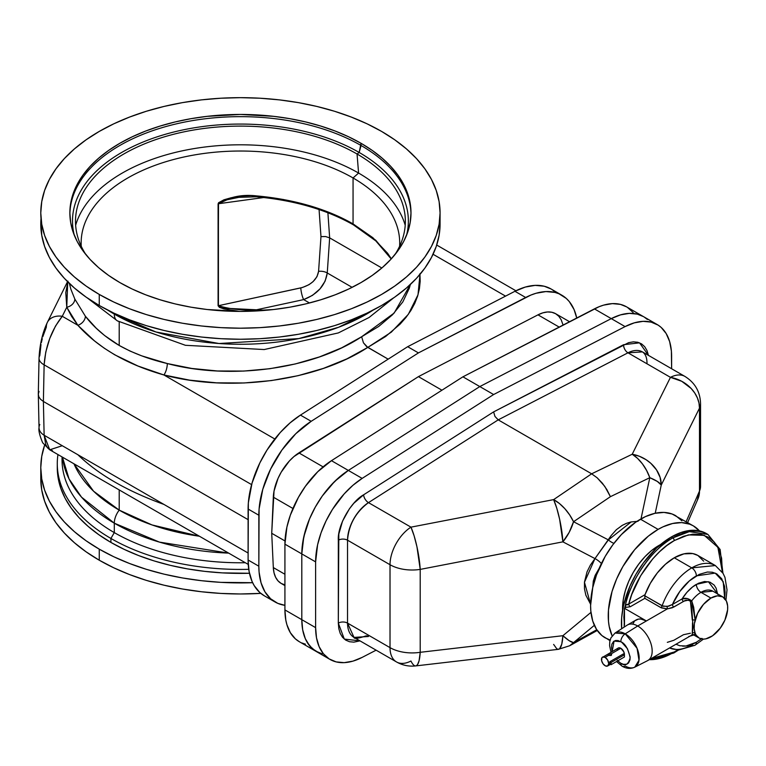 <?xml version="1.0" encoding="UTF-8"?>
<svg xmlns="http://www.w3.org/2000/svg" width="766" height="766" viewBox="0 0 766 766"><rect width="100%" height="100%" fill="white"/><g stroke="black" fill="none" stroke-linecap="round" stroke-linejoin="round"><path stroke-width="1.15" d="M391.349 258.812L375.761 240.265L353.059 223.911A2.174 1.254 120 0 0 353.509 224.907A2.174 1.254 -60 0 1 353.059 223.911C340.2 216.481 325.406 210.324 308.669 205.441L283.133 199.447L251.267 195.627L241.166 196.106L231.246 197.733L223.95 199.802L218.511 202.77L218.09 305.749L219.421 307.358L223.95 308.899L239.394 311.398L227.923 309.723L218.09 305.749A2.174 1.254 0 0 0 218.415 305.711L302.503 287.48L308.995 284.674L313.103 281.61L316.98 276.67L318.579 271.356L320.973 236.617L319.068 209.549L320.973 236.617L325.617 236.55L329.658 237.872L381.841 267.995L329.658 237.872L327.254 272.983L352.13 287.346L327.254 272.983L329.658 237.872L327.896 212.756L329.658 237.872L325.617 236.55L320.973 236.617L318.579 271.356A8.685 4.883 -176.1 0 1 327.254 272.983A8.685 4.883 3.9 0 0 318.579 271.356C317.114 279.456 311.188 284.971 300.789 287.911A8.685 1.838 -102.2 0 0 303.652 299.602L309.493 302.972L303.652 299.602L312.49 295.36L319.977 288.906L325.129 281.103L327.254 272.983C325.387 285.316 317.517 294.192 303.652 299.602A8.685 1.838 77.8 0 1 300.789 287.911L218.415 305.711A2.174 1.254 180 0 1 218.09 305.749L218.09 203.785A2.174 1.254 0 0 0 218.415 203.737L218.415 305.711L218.415 203.737A2.174 1.254 180 0 1 218.09 203.785C229.264 196.881 242.018 194.248 256.342 195.876L256.371 196.795L256.342 195.876C293.847 199.313 326.086 208.658 353.059 223.911L353.059 177.961L358.584 173.059L357.052 153.995L359.177 152.463L361.035 143.29A170.569 98.479 180 0 1 410.997 212.929A170.569 98.479 180 0 1 305.701 303.91A170.569 98.479 180 0 1 119.822 282.558L119.822 282.558A170.569 98.479 180 0 1 69.859 212.929A170.569 98.479 180 0 1 175.155 121.947A170.569 98.479 180 0 1 361.035 143.29L361.035 145.492A170.569 98.479 180 0 1 410.988 214.03A170.569 98.479 0 0 0 361.035 145.492L359.177 152.463A167.936 96.956 180 0 1 406.535 235.296A167.936 96.956 0 0 0 359.177 152.463L357.052 153.995A164.929 95.223 180 0 1 405.032 215.351A164.929 95.223 180 0 1 394.902 254.695A164.929 95.223 0 0 0 357.052 153.995L358.584 173.059A167.093 96.468 180 0 1 405.214 225.281A167.093 96.468 0 0 0 358.584 173.059L353.059 177.961L353.059 223.911L372.87 237.709L387.586 253.22L391.349 258.812M114.297 314.098L107.747 310.115A178.382 102.989 0 0 0 114.297 314.098L114.297 313.332L114.297 314.098A178.382 102.989 0 0 0 373.109 310.115L338.601 327.264L298.788 338.601L218.999 343.522L156.005 332.004L114.297 314.098A14.755 8.522 120 0 0 117.322 320.839A14.755 8.522 -60 0 1 114.297 314.098M119.209 321.49A14.755 8.522 -60 0 1 117.322 320.839L87.305 297.945M41.01 218.454A199.648 115.264 0 0 0 40.78 223.988A199.648 115.264 0 0 0 99.254 305.49L99.254 294.431A199.648 115.264 180 0 1 40.78 212.929A199.648 115.264 180 0 1 164.029 106.436A199.648 115.264 180 0 1 381.602 131.426L394.758 139.805L406.43 148.891L416.503 158.591L424.881 168.817L431.478 179.464L436.237 190.437L439.11 201.63L440.077 212.929L439.11 224.227L436.237 235.411L431.478 246.384L424.881 257.041L416.503 267.267L406.43 276.966L394.758 286.053L381.602 294.431L367.086 302.024L351.345 308.765L334.541 314.587L316.827 319.422L298.386 323.233L279.379 325.981L260 327.637L240.428 328.193L220.857 327.637L201.477 325.981L182.471 323.233L164.029 319.422L146.316 314.587L129.511 308.765L113.77 302.024L99.254 294.431L86.098 286.053L74.426 276.966L64.354 267.267L55.975 257.041L49.378 246.384L44.62 235.411L41.747 224.227L40.78 212.929L41.747 201.63L44.62 190.437L49.378 179.464L55.975 168.817L64.354 158.591L74.426 148.891L86.098 139.805L99.254 131.426L113.77 123.824L129.511 117.093L146.316 111.271L164.029 106.436L182.471 102.625L201.477 99.877L220.857 98.22L240.428 97.665L260 98.22L279.379 99.877L298.386 102.625L316.827 106.436L334.541 111.271L351.345 117.093L367.086 123.824L381.602 131.426A199.648 115.264 180 0 1 440.077 212.929A199.648 115.264 180 0 1 316.827 319.422A199.648 115.264 180 0 1 99.254 294.431L99.254 305.49A199.648 115.264 0 0 0 316.827 330.472A199.648 115.264 0 0 0 440.077 223.988L440.077 212.929M399.613 246.231A159.28 91.958 0 0 0 353.059 177.961A159.28 91.958 180 0 1 399.708 242.985A159.28 91.958 180 0 1 399.613 246.231M62.046 456.919L62.046 459.782A178.382 102.989 0 0 0 114.297 532.609L114.297 523.178A14.755 8.522 -60 0 1 119.209 510.127L93.548 491.178L73.967 463.803A171.44 98.977 0 0 0 119.209 510.127L119.209 489.924L119.209 510.127A171.44 98.977 0 0 0 199.438 536.238L152.013 524.94L119.209 510.127A14.755 8.522 120 0 0 114.297 523.178L159.414 542.108L228.67 553.119A178.382 102.989 180 0 1 114.297 523.178L114.297 532.609A178.382 102.989 0 0 0 245.321 562.732A178.382 102.989 180 0 1 114.297 532.609L110.917 538.45A183.151 105.746 0 0 0 248.739 569.32A183.151 105.746 180 0 1 110.917 538.45L110.917 542.424A183.151 105.746 0 0 0 249.457 573.265L222.475 572.882L204.694 571.359L187.258 568.841L170.339 565.346L154.09 560.913L138.675 555.57L124.236 549.394L110.917 542.424L110.917 538.45A183.151 105.746 180 0 1 57.278 463.679A183.151 105.746 180 0 1 57.957 454.564A183.151 105.746 0 0 0 110.917 538.45L114.297 532.609A178.382 102.989 180 0 1 62.113 456.957M44.62 445.161L41.747 456.354L40.78 467.653L41.747 478.951L44.62 490.135L49.378 501.108L55.975 511.765L64.354 521.991L74.426 531.69L86.098 540.777L99.254 549.155L113.77 556.748L129.511 563.489L146.316 569.31L164.029 574.146L182.471 577.957L201.477 580.705L220.857 582.361L252.636 582.696A199.648 115.264 180 0 1 99.254 549.155L99.254 560.214A199.648 115.264 0 0 0 260.804 593.372L240.428 593.976L220.857 593.42L201.477 591.754L182.471 589.006L164.029 585.195L146.316 580.36L129.511 574.548L113.77 567.807L99.254 560.214L99.254 549.155A199.648 115.264 180 0 1 40.78 467.653A199.648 115.264 180 0 1 44.533 445.41M81.244 246.231A159.28 91.958 180 0 1 81.148 242.985A159.28 91.958 180 0 1 179.474 158.026A159.28 91.958 180 0 1 353.059 177.961A159.28 91.958 0 0 0 176.889 158.658A159.28 91.958 0 0 0 81.244 246.231M409.322 288.169L410.375 284.473L394.145 313.064L361.648 336.753L378.739 326.431L392.585 314.702L402.859 301.852L409.322 288.169M69.361 283.41L70.912 289.309L74.829 299.056L85.38 316.253L96.143 328.116L104.616 335.546L119.209 345.466L119.209 321.911L119.209 345.466L130.134 351.106L141.796 355.874L167.285 363.544L191.806 368.456L217.477 370.983L243.684 371.07L269.824 368.714L295.264 363.965L319.422 356.937L341.722 347.802L361.648 336.753L363.448 342.814L367.785 347.4L346.854 358.89L323.434 368.389L298.089 375.675L271.403 380.578L244 382.981L216.529 382.837L189.614 380.147L163.895 374.967L274.803 438.995L163.895 374.967L138.024 366.043L114.747 354.821L104.224 348.176L94.563 340.956L77.854 325.282L62.276 316.291L55.487 326.077L49.723 338.553L45.768 352.073L44.131 364.836L251.612 484.619L44.131 364.836L43.384 401.461L44.131 435.251L45.768 444.596L47.482 447.775L49.723 449.805L52.423 450.628M248.098 553.014L44.131 435.251L248.098 553.014M163.895 504.401C127.06 491.102 98.374 474.537 77.854 454.717L62.276 445.726L49.723 449.805L44.131 435.251L43.384 401.461L248.098 519.645L43.384 401.461L40.55 399.306L38.817 396.788L38.31 394.097L39.056 391.416M284.923 574.27L273.318 567.568A38.195 22.051 120 0 0 281.189 583.443L278.029 580.877L275.616 577.296L274.027 572.805L273.318 567.568L284.923 574.27M569.531 321.73L555.666 313.725A38.195 22.051 120 0 0 537.981 314.845L559.17 327.082L537.981 314.845L418.428 376.633L441.944 390.21L418.428 376.633L298.874 452.888A38.195 22.051 120 0 0 273.318 497.153L271.719 533.289L285 540.959L271.719 533.289L273.318 567.568L271.719 533.289L274.027 491.102L278.029 478.405L281.189 472.191L289.299 461.075L293.981 456.536L418.428 376.633L537.981 314.845L542.874 312.844L547.556 311.973L551.865 312.269L555.666 313.725L558.826 316.291L561.239 319.872L562.828 324.363M626.578 306.86L620.422 304.38L612.379 303.623L603.598 305.136L599.031 306.735L462.923 376.824L331.458 460.682A69.438 40.091 120 0 0 284.923 544.166L315.621 561.89L315.621 627.632L301.804 619.665L302.024 624.912L302.685 629.853L305.299 638.653L309.55 645.757L315.295 650.909L322.304 653.915L318.656 652.689L312.25 648.591L307.233 642.435L305.299 638.653L302.685 629.853L301.804 619.665L284.923 609.918A69.438 40.091 120 0 0 299.315 641.707L316.186 651.454A69.438 40.091 -60 0 1 301.804 619.665L301.804 553.914L301.804 619.665L301.804 553.914L284.923 544.166L284.923 609.918L301.804 619.665L301.804 553.914A69.438 40.091 -60 0 1 348.339 470.429L339.137 477.314L330.357 485.941L322.304 495.985L315.295 507.102L309.55 518.869L305.299 530.886L302.685 542.711L301.804 553.914L303.786 536.851L309.55 518.869L315.295 507.102L322.304 495.985L334.675 481.431L348.339 470.429L479.803 386.571L348.339 470.429L331.458 460.682L317.794 471.684L305.433 486.247L298.414 497.354L290.352 515.125L286.905 527.104L284.923 544.166L284.923 609.918L285.814 620.106L286.905 624.702L290.352 632.687L295.37 638.844L299.343 641.726M647.366 319.451L644.321 317.134L647.366 319.451M657.228 324.564A69.438 40.091 -60 0 1 671.619 356.353L671.619 368.743L671.389 351.106L669.637 341.569L666.19 333.583L661.173 327.427L658.128 325.11L651.11 322.103L643.067 321.347L634.286 322.859L625.085 326.594A69.438 40.091 -60 0 1 657.228 324.564L643.421 316.588L637.302 314.127L629.259 313.371L620.479 314.883L611.268 318.627L479.803 386.571L462.923 376.824L331.458 460.682L348.339 470.429L479.803 386.571L611.268 318.627L594.397 308.88L462.923 376.824L479.803 386.571L611.268 318.627A69.438 40.091 -60 0 1 643.421 316.588A69.438 40.091 120 0 0 611.268 318.627L620.479 314.883L629.259 313.371L637.302 314.127L643.45 316.607L626.54 306.84A69.438 40.091 120 0 0 594.397 308.88L625.085 326.594L493.62 394.538L362.155 478.396L352.944 485.29L344.164 493.917L332.463 509.409L326.057 520.899L321.04 532.849L317.593 544.817L315.621 561.89L315.621 627.632L301.804 619.665A69.438 40.091 120 0 0 316.186 651.454L330.002 659.43A69.438 40.091 -60 0 1 315.621 627.632L316.502 637.829L319.116 646.628L323.367 653.733L329.102 658.884L336.121 661.891L344.164 662.647L352.944 661.135L362.155 657.391A69.438 40.091 -60 0 1 330.002 659.43M39.037 358.191A17.359 9.202 1.2 0 0 44.131 364.836C45.567 345.993 51.619 329.811 62.276 316.291L77.854 325.282L71.631 316.435L66.766 307.243L62.276 316.291A17.359 13.079 26.4 0 0 47.368 322.371A17.359 13.079 26.4 0 0 46.324 327.149L42.772 336.81M42.274 338.706L41.374 342.594M41 344.556L39.794 355.577A17.359 9.202 -178.8 0 0 39.037 358.153A17.359 9.202 -178.8 0 0 44.131 364.836L43.384 401.461L40.55 399.306L38.817 396.788L38.3 394.241L39.037 358.153C39.698 344.681 42.475 332.76 47.368 322.371L67.552 281.639M301.775 642.942L305.433 644.168M633.176 312.538L627.44 307.386M40.78 478.712L41.747 490.01L44.62 501.194L49.378 512.167L55.975 522.814L64.354 533.04L74.426 542.749L86.098 551.826L99.254 560.214A199.648 115.264 0 0 1 40.78 478.712L40.78 467.653M57.278 467.643L58.159 478.013L60.792 488.277L65.158 498.35L71.219 508.117L78.898 517.5L88.138 526.395L98.852 534.735L110.917 542.424A183.151 105.746 0 0 1 57.278 467.653L57.278 463.679M114.297 523.178A178.382 102.989 180 0 1 62.439 457.149L69.036 478.894L81.502 497.134L114.297 523.178M248.241 564.418L49.723 449.805L42.685 442.796C39.64 435.461 38.424 430.463 39.037 427.821A17.359 10.81 -1.3 0 0 44.131 435.251A17.359 10.81 178.7 0 1 39.037 427.868A17.359 10.81 178.7 0 1 39.794 424.498M39.037 427.821L38.31 394.097M551.127 289.012L544.205 286.225L535.156 285.373L525.275 287.078L514.924 291.281L407.684 346.701L300.454 415.105L290.094 422.861L280.212 432.56L267.056 449.987L259.846 462.923L252.033 483.116L248.347 502.841L248.098 560.013A78.122 45.108 120 0 0 264.28 595.776L275.023 601.971A78.122 45.108 -60 0 1 258.841 566.208L248.098 560.013L258.841 566.208L258.841 515.231L248.098 509.026L248.098 560.013L249.094 571.474L252.033 581.375L254.207 585.636L259.846 592.558L264.318 595.795M561.832 295.197L551.089 288.993A78.122 45.108 120 0 0 514.924 291.281L525.658 297.486L514.924 291.281L407.684 346.701L418.428 352.906L407.684 346.701L300.454 415.105L311.188 421.31L418.428 352.906L525.658 297.486A78.122 45.108 -60 0 1 561.832 295.197A78.122 45.108 -60 0 1 576.721 318.005L574.079 309.588L569.301 301.603L566.265 298.414L559.056 293.809L554.948 292.421L545.899 291.568L536.018 293.273L530.876 295.073L418.428 352.906L311.188 421.31L295.81 433.69L281.907 450.063L270.59 469.118L262.776 489.321L259.09 509.045L258.841 566.208L259.09 572.116L261.062 582.84L264.94 591.831L270.59 598.753L277.799 603.369L284.923 605.332A78.122 45.108 -60 0 1 275.023 601.971M555.522 292.21L552.104 289.605M284.99 584.898L281.189 583.443L284.923 585.597M388.161 359.158L367.785 347.4C316.013 381.142 230.432 392.709 163.895 374.967A8.685 3.112 104.4 0 0 167.285 363.544C230.738 380.415 312.404 369.164 361.648 336.753L363.448 342.814L366.588 346.567L388.161 359.158M298.874 452.888L323.08 466.867L298.874 452.888M273.318 497.153L292.947 508.49L273.318 497.153M75.642 225.281A167.093 96.468 180 0 1 189.547 149.389A167.093 96.468 180 0 1 358.584 173.059A167.093 96.468 0 0 0 189.547 149.389A167.093 96.468 0 0 0 75.642 225.281M85.955 254.695A164.929 95.223 180 0 1 75.824 215.351A164.929 95.223 180 0 1 182.136 132.25A164.929 95.223 180 0 1 357.052 153.995A164.929 95.223 0 0 0 151.189 141.25A164.929 95.223 0 0 0 85.955 254.695M74.321 235.296A167.936 96.956 180 0 1 164.881 134.433A167.936 96.956 180 0 1 359.177 152.463A167.936 96.956 0 0 0 164.881 134.433A167.936 96.956 0 0 0 74.321 235.296M69.869 214.03A170.569 98.479 180 0 1 176.036 123.939A170.569 98.479 180 0 1 361.035 145.492A170.569 98.479 0 0 0 176.036 123.939A170.569 98.479 0 0 0 69.869 214.03M119.822 282.558L132.221 289.05L145.664 294.805L160.027 299.774L175.155 303.91L190.916 307.166L207.155 309.512L240.428 311.408L273.701 309.512L289.941 307.166L305.701 303.91L320.83 299.774L335.192 294.805L348.635 289.05L361.035 282.558L372.276 275.396L382.253 267.64L390.851 259.348L398.014 250.616L403.653 241.51L407.723 232.136L410.174 222.58L410.997 212.929L410.174 203.277L407.723 193.712L403.653 184.338L398.014 175.242L390.851 166.509L382.253 158.217L372.276 150.452L361.035 143.29L348.635 136.808L335.192 131.043L320.83 126.084L305.701 121.947L289.941 118.692L273.701 116.346L240.428 114.45L207.155 116.346L190.916 118.692L175.155 121.947L160.027 126.084L145.664 131.043L132.221 136.808L119.822 143.29L108.581 150.452L98.603 158.217L90.005 166.509L82.843 175.242L77.203 184.338L73.134 193.712L70.683 203.277L69.859 212.929L70.683 222.58L73.134 232.136L77.203 241.51L82.843 250.616L90.005 259.348L98.603 267.64L108.581 275.396L119.822 282.558M40.78 212.929L41.747 235.286L44.62 246.47L49.378 257.443L55.975 268.09L64.354 278.317L74.426 288.026L86.098 297.112L99.254 305.49L113.77 313.083L129.511 319.824L146.316 325.636L164.029 330.472L182.471 334.282L201.477 337.03L220.857 338.696L240.428 339.252L260 338.696L279.379 337.03L298.386 334.282L316.827 330.472L334.541 325.636L351.345 319.824L367.086 313.083L381.602 305.49L394.758 297.112L406.43 288.026L416.503 278.317L424.881 268.09L431.478 257.443L436.237 246.47L439.11 235.286L440.077 223.988M47.454 322.199A17.359 13.079 -153.6 0 1 62.276 316.291L66.766 307.243L65.78 292.622L67.954 281.16M163.895 374.967C127.06 364.52 98.374 347.955 77.854 325.282A8.685 6.319 141.5 0 0 85.38 316.253C93.921 327.369 105.201 337.107 119.209 345.466C133.294 353.308 149.322 359.34 167.285 363.544A8.685 3.112 -75.6 0 1 163.895 374.967M77.854 325.282L66.766 307.243A8.685 6.712 155.9 0 0 74.829 299.056L85.38 316.253A8.685 6.319 -38.5 0 1 77.854 325.282M74.829 299.056A8.685 6.712 -24.1 0 1 66.766 307.243L67.724 281.811M248.098 509.026L258.841 515.231A78.122 45.108 -60 0 1 311.188 421.31L300.454 415.105A78.122 45.108 120 0 0 248.098 509.026M256.476 309.79L303.652 299.602L256.476 309.79L226.985 308.344L219.986 307.042L218.415 305.711C229.944 309.196 242.64 310.556 256.476 309.79L256.361 310.977L256.476 309.79L266.233 310.268M238.781 197.331L228.019 199.351L218.415 203.737L263.801 197.523L218.415 203.737L219.986 202.109L224.591 200.299L239.136 197.283M505.55 296.126L433.058 254.274L505.55 296.126M419.912 273.721L420.189 281.266L419.414 288.763L417.594 296.174L414.732 303.46L410.854 310.565L405.97 317.469L400.12 324.114L385.652 336.485L367.785 347.4L391.33 332.138L408.316 314.347L418.006 294.814L419.979 274.381M270.168 197.934L283.631 200.06M333.373 214.47L344.327 219.421M354.514 224.84A2.174 1.254 -60 0 1 353.509 224.907C326.488 209.597 294.115 200.223 256.38 196.795L238.59 197.35M681.932 520.842L675.727 515.7A70.529 40.722 120 0 0 640.462 519.195L658.109 529.383L648.381 536.104L634.602 549.749L622.844 566.601L616.649 578.914L612.034 591.524L608.482 609.975L608.482 621.264L609.2 626.435L612.13 635.809A70.529 40.722 -60 0 1 658.109 529.383L640.462 519.195A70.529 40.722 120 0 0 594.387 581.337A70.529 40.722 120 0 0 605.197 637.858L610.138 640.003M599.146 568.391L595.144 575.39L593.305 581.078L592.712 587.742M416.292 665.75L417.575 664.553L419.098 660.704L420.208 652.306A31.253 18.039 180 0 1 390.018 647.634A31.253 18.039 120 0 0 396.491 661.939C402.476 665.328 408.891 666.659 415.727 665.913L558.404 649.319L569.665 645.757L573.533 642.617L569.195 640.702L562.886 635.703L420.208 652.306A31.253 7.411 83.4 0 1 415.727 665.913A31.253 7.411 83.4 0 1 410.959 661.02A31.253 18.039 -60 0 1 396.491 661.939A31.253 18.039 -60 0 1 390.018 647.634L347.534 623.103L390.018 647.634L390.018 564.724L347.534 540.193L347.534 623.103A6.511 3.763 0 0 0 338.323 623.103L344.298 639.083L360.001 640.874L353.854 642.138L349.478 641.726L345.658 640.089L342.536 637.293L340.228 633.434L338.811 628.647L338.323 623.103L338.811 534.103L342.536 521.139L349.478 508.701L353.854 503.233L363.63 494.798L493.62 411.888L494.96 416.426L498.216 419.864L591.639 473.809L597.183 477.821L604.738 486.314L610.416 496.674L606.883 489.627L602.373 483.212L597.183 477.821L591.639 473.809L553.636 499.614L591.639 473.809L498.216 419.864L368.475 502.63L410.959 527.152L553.636 499.614A31.253 17.656 55.8 0 1 573.533 521.723L608.386 539.906L573.533 521.723L610.416 496.674L649.807 477.687L657.333 481.441L661.25 485.06L655.227 513.249L661.25 485.06L699.482 408.154A31.253 18.039 0 0 0 700.545 403.49A31.253 18.039 180 0 1 699.482 408.154L699.482 491.063A31.253 18.039 0 0 0 700.545 486.4A31.253 18.039 180 0 1 699.482 491.063L697.95 498.867A31.253 23.803 -156.5 0 0 699.482 491.063L686.144 521.713L699.482 491.063L699.482 408.154L661.25 485.06A31.253 7.976 -167.9 0 0 649.807 477.687L640.998 518.888L649.807 477.687L610.416 496.674L573.533 521.723A31.253 16.431 117.6 0 1 562.886 541.849L594.971 558.586L584.458 582.275L590.605 604.25L585.846 595.192L584.477 588.786L584.477 582.093L587.034 571.838L590.385 565.088L594.971 558.586L562.886 541.849L420.208 569.397L420.208 652.306L562.886 635.703L590.969 612.369L562.886 635.703A31.253 6.118 50.3 0 0 573.533 642.617L596.762 629.748L573.533 642.617L594.349 625.324L573.533 642.617A31.253 19.543 61 0 1 569.933 645.614L597.26 630.485M558.404 649.319A31.253 7.411 -96.6 0 0 562.886 635.703L561.775 644.101L559.63 648.697L558.27 649.329L556.786 648.812L553.636 644.426M558.969 649.156L558.27 649.329M347.534 623.103A31.253 18.039 120 0 0 354.007 637.408L368.475 636.498A6.511 3.954 62.7 0 0 365.248 636.153C357.741 638.595 353.988 639.016 354.007 637.408L347.534 623.103A6.511 3.763 180 0 0 338.323 623.103L338.323 540.193A6.511 3.763 180 0 1 347.534 540.193L347.534 623.103M390.018 564.724L390.018 647.634A31.253 18.039 0 0 0 420.208 652.306L420.208 569.397A31.253 18.039 180 0 1 390.018 564.724A31.253 18.039 -60 0 1 410.959 527.152A31.253 5.783 79.1 0 1 420.208 569.397L562.886 541.849L569.195 532.332L573.533 521.723L569.665 514.905L564.848 508.691L559.391 503.482L553.636 499.614L556.786 508.251L559.63 519.271L562.886 541.849A31.253 5.783 -100.9 0 0 553.636 499.614L410.959 527.152L368.475 502.63A31.253 18.039 120 0 0 347.534 540.193L390.018 564.724A31.253 18.039 0 0 0 420.208 569.397L416.953 546.809L414.109 535.798L410.959 527.152A31.253 18.039 120 0 0 390.018 564.724M699.578 531.029L693.374 525.888L689.745 524.183L681.625 522.603L672.586 523.504L663.002 526.836L658.109 529.383A70.529 40.722 -60 0 1 693.374 525.888A70.529 40.722 -60 0 1 699.454 530.886M693.374 525.888L672.098 513.996L663.978 512.416L654.94 513.316L645.355 516.648L635.579 522.288L621.379 534.591L612.762 544.894L605.197 556.413L596.484 575.027L592.74 587.618L590.596 605.571L590.835 611.077L592.74 621.044L596.484 629.317L601.913 635.569L609.975 640.615M631.194 521.924L608.386 539.906A8.685 3.658 -150.6 0 0 613.901 543.372A8.685 3.658 29.4 0 1 608.386 539.906L594.971 558.586A8.685 2.796 -140.8 0 1 601.406 563.517A8.685 2.796 39.2 0 0 594.971 558.586L611.287 535.396L616.381 529.679L622.251 525.361L626.511 523.322L631.002 521.962L638.059 521.263M362.155 657.391L376.116 650.171L362.155 657.391M493.62 411.888L628.608 342.67L633.386 341.847L637.752 342.258L641.573 343.896L644.694 346.692L647.002 350.56L648.429 355.357L639.524 342.833L623.601 344.71A6.511 3.954 -117.3 0 0 627.967 352.81L498.216 419.864L368.475 502.63A6.511 3.552 57.5 0 1 363.63 494.798L493.62 411.888L623.601 344.71A6.511 3.954 62.7 0 0 627.967 352.81L670.451 377.341L627.967 352.81L498.216 419.864L494.96 416.426L493.62 411.888M362.155 478.396L348.339 470.429A69.438 40.091 120 0 0 301.804 553.914L315.621 561.89A69.438 40.091 -60 0 1 362.155 478.396L348.339 470.429L479.803 386.571L493.62 394.538L362.155 478.396M368.475 502.63C355.75 512.176 348.769 524.7 347.534 540.193A6.511 3.763 0 0 0 338.323 540.193C337.27 526.041 350.809 501.759 363.63 494.798A6.511 3.552 -122.5 0 0 368.475 502.63M647.002 363.544C647.05 357.827 645.527 353.94 642.435 351.9L684.919 376.422A31.253 18.039 120 0 0 670.451 377.341L681.73 381.286L691.171 388.496L694.752 393.015L697.395 397.918L698.985 403.031L699.482 408.154A31.253 25.441 -153.6 0 0 670.451 377.341L632.218 454.238A31.253 25.441 26.4 0 1 661.25 485.06L660.101 477.362L656.529 469.912L650.832 463.334L646.092 459.715L639.399 456.277L632.218 454.238L637.542 458.365L642.444 463.89L646.619 470.477L649.807 477.687A31.253 18.365 -115.7 0 0 632.218 454.238L591.639 473.809L632.218 454.238L670.451 377.341A31.253 18.039 -60 0 1 684.919 376.422C694.944 382.665 700.153 391.685 700.545 403.49L700.545 486.4L697.395 500.026M642.435 351.9A31.253 18.039 120 0 0 627.967 352.81L642.435 351.9M611.268 318.627L625.085 326.594L493.62 394.538L479.803 386.571L611.268 318.627M611.134 653.867L611.134 655.495L608.98 655.39L608.51 654.241L611.134 653.867L611.641 654.681L611.134 655.495L611.134 653.867L620.814 648.275L611.134 653.867L611.641 654.681L611.134 655.495L608.721 655.256L605.102 657.352A5.123 2.959 60 0 1 608.443 661.862A5.123 2.959 60 0 1 607.658 665.97A5.123 2.959 60 0 1 605.102 665.721A5.123 2.959 60 0 1 601.75 661.202A5.123 2.959 60 0 1 602.536 657.094A5.123 2.959 60 0 1 605.102 657.352L608.721 655.256L608.223 654.681L608.721 654.107L611.134 653.867M624.424 654.93A5.123 2.959 -120 0 0 620.814 648.275L623.821 651.876L624.367 655.332M609.822 661.747L623.141 654.059L609.822 661.747L611.105 662.485L611.105 664.677L624.424 656.989L624.424 654.796L611.105 662.485L624.424 654.796L623.141 654.059L624.424 654.796L624.424 656.989L611.105 664.677L609.822 663.94A5.123 2.959 -120 0 0 609.822 661.747L609.822 663.94L611.105 664.677L611.105 662.485L609.822 661.747M622.155 666.228A6.511 3.763 -60 0 0 625.219 666.018A19.715 11.385 60 0 0 634.765 667.167L647.615 660.637A20.481 11.825 -120 0 0 651.157 644.33A20.481 11.825 -120 0 0 637.695 625.994L625.219 633.827A19.715 11.385 60 0 1 638.174 651.473A19.715 11.385 60 0 1 634.765 667.167L638.997 660.263L637.073 648.314L625.219 633.827A6.511 3.763 120 0 0 620.814 641.678C625.228 643.612 628.34 649.003 630.15 657.86C628.34 664.61 625.228 666.41 620.814 663.251A6.511 3.763 120 0 0 622.155 666.228A6.511 3.763 -60 0 1 620.814 663.251L617.722 660.857M703.686 561.162L697.855 555.446A47.166 27.231 120 0 0 674.272 557.782L665.462 564.245L657.276 572.978L650.296 583.376L645.02 594.684L628.771 604.068C634.267 579.824 655.437 550.438 674.272 540.585A2.174 1.254 -120 0 0 672.74 537.933C652.919 548.255 630.734 579.556 625.449 604.767L627.163 604.91L628.771 604.068L631.758 594.493L640.682 575.706L652.766 558.845L659.641 551.654L666.87 545.526L674.272 540.585L688.289 534.898L704.27 535.348L717.886 547.307L722.405 572.298L721.591 558.108L718.843 549.241L714.391 542.184L708.387 537.205L701.072 534.505L692.732 534.17L683.684 536.229L674.272 540.585A2.174 1.254 60 0 0 672.74 537.933L671.207 537.043A70.395 40.646 120 0 0 621.666 628.733L621.666 617.492L623.572 605.341L629.815 586.488L636.01 574.203L643.545 562.694L656.749 547.862L671.207 537.043L672.74 537.933A70.395 40.646 -60 0 1 707.937 534.448L689.333 531.642L672.74 537.933A70.395 40.646 -60 0 0 625.449 604.767L628.771 604.068A2.174 1.254 -120 0 0 630.303 606.729L625.64 607.409L624.491 608.309L646.408 620.958L637.695 625.994A20.481 11.825 60 0 1 651.071 644.043A20.481 11.825 60 0 1 647.931 660.455L692.091 634.937L693.048 627.076L691.679 607.103L690.425 601.31L688.433 600.113L684.239 601.051L672.404 607.725L667.33 608.884L646.408 620.958L667.33 608.884L661.441 607.907L644.819 598.351L630.303 606.729L625.64 607.409L625.449 604.767L625.717 607.17L624.491 608.309L624.491 625.037L623.85 617.243L624.453 609.334A70.395 40.646 -60 0 1 624.491 609.104A70.395 40.646 -60 0 0 624.453 609.334L624.491 609.363M677.556 649.98L674.272 652A2.174 1.254 60 0 1 673.821 652.996A2.174 1.254 60 0 1 672.74 652.891A70.395 40.646 -60 0 1 649.329 659.65M712.84 591.151L700.976 592.329A23.736 13.702 120 0 0 691.727 600.879L693.69 607.285L695.155 619.895A23.736 13.702 -60 0 1 710.915 598.074L717.34 595.843L722.788 596.896L712.84 591.151A23.736 13.702 120 0 0 700.976 592.329L710.915 598.074A23.736 13.702 -60 0 1 722.788 596.896A23.736 13.702 -60 0 1 726.427 615.912A23.736 13.702 -60 0 1 710.915 636.833A23.736 13.702 -60 0 1 699.052 638.011L693.747 634.947L692.091 634.937M699.052 638.011A23.736 13.702 -60 0 1 695.155 633.214L694.456 635.033L693.182 634.535M694.111 635.091L695.155 633.214L694.197 628.8L694.389 623.61L697.615 613.317L703.504 604.345L710.915 598.074L700.976 592.329A6.511 3.763 60 0 1 696.371 584.353L708.397 581.691L717.608 593.909M717.656 594.339L716.124 588.192L714.151 585.061L709.938 582.131L704.557 581.509L698.468 583.261L692.483 587.015L686.939 592.329L682.094 598.907C685.015 597.643 688.222 598.303 691.727 600.879L687.648 598.61L682.094 598.907A30.247 17.465 -60 0 1 696.371 584.353A6.511 3.763 -120 0 0 700.976 592.329A23.736 13.702 120 0 0 691.727 600.879A2.174 1.264 -23.4 0 1 690.425 601.31C688.155 599.749 685.838 599.797 683.463 601.454L673.802 607.036L667.33 608.884L660.771 607.562L644.819 598.351L630.303 606.729A2.174 1.254 60 0 1 628.771 604.068L645.02 594.684L644.819 595.814L662.14 605.82A47.166 27.231 -60 0 1 691.765 567.884A6.511 3.763 60 0 1 696.371 575.86L715.195 573.102L723.219 581.681L724.684 598.418M701.982 638.375L696.371 642.253A6.511 3.763 60 0 1 695.021 645.231A6.511 3.763 -120 0 0 696.371 642.253A40.655 23.468 -60 0 1 682.544 646.14M669.561 647.969L678.714 650.018L695.021 645.231A6.511 3.763 60 0 1 691.765 644.905A47.166 27.231 -60 0 1 669.58 647.959M725.938 600.132L727.02 589.868L724.962 577.373L723.056 573.351L715.348 565.547L691.765 567.884A47.166 27.231 -60 0 1 715.348 565.547L697.855 555.446L692.799 553.579L683.952 553.856L674.272 557.782L691.765 567.884L674.272 557.782A47.166 27.231 120 0 0 645.02 594.684L644.819 598.351L644.819 595.814L663.212 606.279L668.632 606.241L672.433 604.479A40.655 23.468 -60 0 1 696.371 575.86A6.511 3.763 -120 0 0 691.765 567.884A47.166 27.231 120 0 0 662.14 605.82A2.174 1.254 -60 0 1 660.771 607.562A2.174 1.254 120 0 0 662.14 605.82L667.148 606.528L667.33 608.884L667.148 606.528L672.433 604.479L679.787 591.505L689.371 580.896L699.186 574.395L707.372 572.03L712.342 572.231L716.698 573.839L721.725 578.77L724.569 586.296L725.115 592.453L724.569 599.251M635.206 620.613L638.356 619.129L640.864 619.033L646.408 620.958A20.481 11.825 -120 0 0 636.163 619.943L627.45 624.979A20.481 11.825 60 0 1 637.695 625.994L646.408 620.958L624.491 608.309L624.185 627.086L624.453 609.334M624.673 608.204A70.395 40.646 -60 0 1 625.449 604.767A70.395 40.646 -60 0 0 624.673 608.204M659.153 545.718L658.808 545.516A51.255 29.596 120 0 0 622.595 610.176L623.256 599.721L625.324 590.682L628.666 581.509L633.176 572.566L638.672 564.197L644.934 556.71L651.732 550.4L659.153 545.718M660.455 544.607L658.808 545.516A51.255 29.596 120 0 1 660.455 544.607M706.405 533.557L698.86 530.761L690.252 530.426L680.917 532.542L671.207 537.043A70.395 40.646 120 0 1 706.405 533.557L707.937 534.448L720.136 549.509L722.932 573.131M674.272 652L666.87 655.619L659.641 657.822L651.253 658.54L674.272 652A2.174 1.254 -120 0 1 673.821 652.996L678.542 650.018M688.73 636.527L694.417 634.775M682.094 598.907L672.433 604.479A2.174 1.254 -120 0 0 673.802 607.036A2.174 1.254 60 0 1 672.433 604.479L682.094 598.907A2.174 1.254 -120 0 0 683.463 601.454A2.174 1.254 60 0 1 682.094 598.907M696.371 642.253L686.001 645.997L679.787 645.748L676.014 644.244M722.788 596.896L726.427 601.08L727.623 605.906L727.623 609.707L724.875 620.163L720.241 628.187L712.562 635.79L705.879 638.844L703.504 639.122L699.32 638.164L696.217 635.292L695.155 633.214A2.174 1.963 5 0 0 692.301 633.147L692.521 622.825M633.022 623.562L634.363 621.437M691.727 600.879L695.155 619.895L692.301 619.991L690.425 601.31A2.174 1.264 156.6 0 0 691.727 600.879M692.301 619.991L695.155 619.895A23.736 13.702 120 0 0 695.155 633.214A2.174 1.963 -175 0 0 692.301 633.147L692.033 635.004M667.33 642.339L673.802 640.29L683.463 634.717L690.425 633.233M637.695 625.994A20.481 11.825 -120 0 0 627.134 625.171L615.06 633.032A19.715 11.385 60 0 1 625.219 633.827L637.695 625.994M612.158 651.54L614.073 641.104L620.814 641.678A6.511 3.763 -60 0 1 625.219 633.827L615.06 633.032L610.904 637.896L609.774 641.659L609.602 645.709L611 652.211M617.233 660.369L620.814 663.251L623.524 664.352L626.741 664.227L628.58 662.944L629.978 659.861L630.112 656.778L627.421 648.649L621.724 642.253L618.105 640.577L615.625 640.5L613.595 641.448L611.871 644.168L611.469 647.069L612.178 651.607M617.252 649.597L617.463 648.926M617.798 648.4L619.426 647.797L620.814 648.275A5.123 2.959 -120 0 0 618.248 648.026L601.904 657.716L601.626 660.752L603.081 663.854L605.456 665.903L607.658 665.97L608.721 663.624L607.658 660.053L605.102 657.352L602.536 657.094M391.206 258.975L375.847 240.936L353.509 224.907M393.552 297.945L369.068 317.497L338.342 332.923L264.203 349.545L185.41 345.294L117.351 320.858M436.716 245.053L515.911 290.774M396.491 661.939L354.007 637.408M697.95 498.867L687.629 522.575M610.502 664.333L607.658 665.97M634.765 667.167C630.715 669.024 626.521 668.718 622.164 666.228L616.534 661.546M695.021 645.231L703.427 639.122M673.821 652.996L649.089 659.794"/></g></svg>
